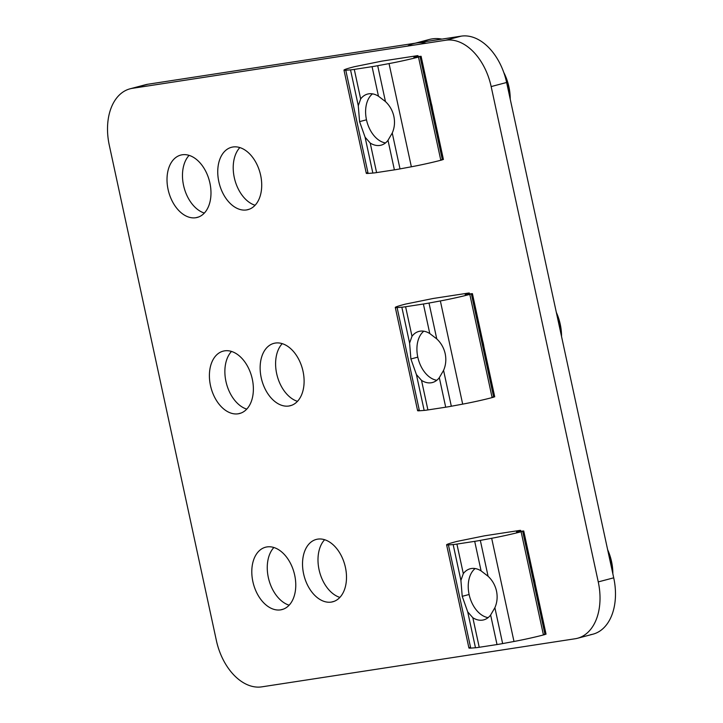 <?xml version="1.0" encoding="UTF-8"?>
<svg xmlns="http://www.w3.org/2000/svg" width="723" height="723" viewBox="0 0 723 723"><rect width="100%" height="100%" fill="white"/><g stroke="black" fill="none" stroke-linecap="round" stroke-linejoin="round"><path stroke-width="1.08" d="M195.806 217.731L198.635 216.981L195.806 217.731A32.246 21.084 75.2 0 1 168.088 189.462A32.246 21.084 75.2 0 1 182.196 154.785A32.246 21.084 -104.8 0 0 180.759 155.084A32.246 21.084 -104.8 0 0 168.332 190.556A32.246 21.084 -104.8 0 0 195.806 217.731A32.246 21.084 -104.8 0 0 197.243 217.433A32.246 21.084 -104.8 0 0 209.661 181.952A32.246 21.084 -104.8 0 0 182.196 154.785A32.246 21.084 75.2 0 1 209.905 183.046A32.246 21.084 75.2 0 1 195.806 217.731M204.356 213.059A32.246 21.084 75.2 0 1 184.076 187.555A32.246 21.084 75.2 0 1 189.101 155.364A32.246 21.084 -104.8 0 0 184.076 187.555A32.246 21.084 -104.8 0 0 204.356 213.059M577.487 638.273L592.95 634.188A52.86 34.568 -104.8 0 0 613.719 577.822L598.255 581.907A52.86 34.568 75.2 0 1 577.487 638.273A52.86 34.568 75.2 0 1 575.128 638.761A52.86 34.568 -104.8 0 0 598.255 581.907L491.161 86.579A52.86 34.568 -104.8 0 0 445.72 40.235L132.408 88.323A52.86 34.568 -104.8 0 0 109.281 145.178L216.376 640.515A52.86 34.568 -104.8 0 0 261.816 686.85L575.128 638.761L261.816 686.85A52.86 34.568 75.2 0 1 216.376 640.515L109.281 145.178A52.86 34.568 75.2 0 1 130.05 88.812A52.86 34.568 75.2 0 1 132.408 88.323L147.872 84.239A52.86 34.568 -104.8 0 0 145.513 84.727L130.05 88.812M431.297 103.434A26.959 17.632 75.2 0 1 432.544 109.218A26.959 17.632 -104.8 0 0 431.297 103.434M533.926 578.129A26.959 17.632 75.2 0 1 535.183 583.913A26.959 17.632 -104.8 0 0 533.926 578.129M482.612 340.777A26.959 17.632 75.2 0 1 483.868 346.57A26.959 17.632 -104.8 0 0 482.612 340.777M331.324 602.087A32.246 21.084 75.2 0 1 303.606 573.818A32.246 21.084 75.2 0 1 317.713 539.132A32.246 21.084 75.2 0 1 345.422 567.401A32.246 21.084 75.2 0 1 331.324 602.087L334.153 601.337L331.324 602.087A32.246 21.084 -104.8 0 0 332.761 601.78A32.246 21.084 -104.8 0 0 345.178 566.308A32.246 21.084 -104.8 0 0 317.713 539.132A32.246 21.084 -104.8 0 0 316.267 539.43A32.246 21.084 -104.8 0 0 303.85 574.912A32.246 21.084 -104.8 0 0 331.324 602.087M288.929 406.01A32.246 21.084 75.2 0 1 261.211 377.749A32.246 21.084 75.2 0 1 275.318 343.064A32.246 21.084 75.2 0 1 303.036 371.333A32.246 21.084 75.2 0 1 288.929 406.01L291.767 405.269L288.929 406.01A32.246 21.084 -104.8 0 0 290.366 405.711A32.246 21.084 -104.8 0 0 302.783 370.239A32.246 21.084 -104.8 0 0 275.318 343.064A32.246 21.084 -104.8 0 0 273.881 343.362A32.246 21.084 -104.8 0 0 261.464 378.843A32.246 21.084 -104.8 0 0 288.929 406.01M246.534 209.941A32.246 21.084 75.2 0 1 218.825 181.681A32.246 21.084 75.2 0 1 232.923 146.995A32.246 21.084 75.2 0 1 260.642 175.264A32.246 21.084 75.2 0 1 246.534 209.941L249.372 209.191L246.534 209.941A32.246 21.084 -104.8 0 0 247.971 209.643A32.246 21.084 -104.8 0 0 260.388 174.171A32.246 21.084 -104.8 0 0 232.923 146.995A32.246 21.084 -104.8 0 0 231.487 147.293A32.246 21.084 -104.8 0 0 219.069 182.774A32.246 21.084 -104.8 0 0 246.534 209.941M280.587 609.869A32.246 21.084 75.2 0 1 252.869 581.608A32.246 21.084 75.2 0 1 266.977 546.922A32.246 21.084 75.2 0 1 294.695 575.183A32.246 21.084 75.2 0 1 280.587 609.869L283.425 609.118L280.587 609.869A32.246 21.084 -104.8 0 0 282.024 609.57A32.246 21.084 -104.8 0 0 294.442 574.089A32.246 21.084 -104.8 0 0 266.977 546.922A32.246 21.084 -104.8 0 0 265.54 547.221A32.246 21.084 -104.8 0 0 253.122 582.693A32.246 21.084 -104.8 0 0 280.587 609.869M238.192 413.8A32.246 21.084 75.2 0 1 210.474 385.531A32.246 21.084 75.2 0 1 224.582 350.854A32.246 21.084 75.2 0 1 252.3 379.114A32.246 21.084 75.2 0 1 238.192 413.8L241.03 413.05L238.192 413.8A32.246 21.084 -104.8 0 0 239.629 413.502A32.246 21.084 -104.8 0 0 252.047 378.021A32.246 21.084 -104.8 0 0 224.582 350.854A32.246 21.084 -104.8 0 0 223.145 351.152A32.246 21.084 -104.8 0 0 210.727 386.624A32.246 21.084 -104.8 0 0 238.192 413.8M255.092 205.269A32.246 21.084 75.2 0 1 234.812 179.774A32.246 21.084 75.2 0 1 239.837 147.582A32.246 21.084 -104.8 0 0 234.812 179.774A32.246 21.084 -104.8 0 0 255.092 205.269M297.478 401.337A32.246 21.084 75.2 0 1 277.198 375.843A32.246 21.084 75.2 0 1 282.232 343.651A32.246 21.084 -104.8 0 0 277.198 375.843A32.246 21.084 -104.8 0 0 297.478 401.337M289.137 605.196A32.246 21.084 75.2 0 1 268.857 579.692A32.246 21.084 75.2 0 1 273.89 547.501A32.246 21.084 -104.8 0 0 268.857 579.692A32.246 21.084 -104.8 0 0 289.137 605.196M132.408 88.323L445.72 40.235L461.184 36.15L147.872 84.239L132.408 88.323M445.72 40.235A52.86 34.568 75.2 0 1 491.161 86.579L506.624 82.485A52.86 34.568 -104.8 0 0 461.184 36.15L445.72 40.235M491.161 86.579L598.255 581.907L613.719 577.822L506.624 82.485L491.161 86.579M246.751 409.128A32.246 21.084 75.2 0 1 226.471 383.624A32.246 21.084 75.2 0 1 231.496 351.432A32.246 21.084 -104.8 0 0 226.471 383.624A32.246 21.084 -104.8 0 0 246.751 409.128M143.226 85.468A52.86 34.568 75.2 0 1 147.872 84.239L461.184 36.15A52.86 34.568 75.2 0 1 506.624 82.485L613.719 577.822A52.86 34.568 75.2 0 1 590.592 634.677M324.618 539.72A32.246 21.084 -104.8 0 0 319.593 571.911A32.246 21.084 -104.8 0 0 339.873 597.406A32.246 21.084 75.2 0 1 319.593 571.911A32.246 21.084 75.2 0 1 324.618 539.72M426.443 43.199A63.434 41.482 -104.8 0 0 407.519 46.1M422.982 42.015A63.434 41.482 75.2 0 1 441.916 39.105A63.434 41.482 -104.8 0 0 429.263 39.485L415.192 43.208M509.86 97.451A44.329 28.983 -104.8 0 0 504.889 75.834A44.329 28.983 75.2 0 1 509.86 97.451M510.221 99.123A39.042 25.531 -104.8 0 0 503.732 72.363A39.042 25.531 75.2 0 1 510.221 99.123M372.499 93.854A26.417 17.28 -104.8 0 0 366.913 121.591A26.417 17.28 -104.8 0 0 385.476 142.937A26.417 17.28 75.2 0 1 366.913 121.591A26.417 17.28 75.2 0 1 372.499 93.854M366.48 119.801L359.584 121.627L365.088 137.198L370.212 143.046A26.435 17.289 -104.8 0 0 381.093 145.178A26.435 17.289 -104.8 0 0 387.998 140.316L392.255 133.023C394.541 127.763 395.074 122.205 393.863 116.367C395.074 122.205 394.541 127.763 392.255 133.023L400.009 168.893L411.36 166.787L389.046 63.588L377.695 65.703L385.449 101.563C389.751 105.612 392.553 110.538 393.863 116.367C392.553 110.538 389.751 105.612 385.449 101.563L377.695 65.703A21.148 1.112 167.8 0 1 372.074 66.661L354.288 69.399A21.148 1.112 167.8 0 1 350.528 69.869L358.283 105.73L360.669 98.943L354.288 69.399L360.669 98.943A26.435 17.289 75.2 0 1 378.463 96.213L372.074 66.661L378.463 96.213L385.449 101.563L378.463 96.213A26.435 17.289 -104.8 0 0 367.582 94.071A26.435 17.289 -104.8 0 0 360.669 98.943L358.283 105.73L350.528 69.869L345.784 70.23L368.097 173.421L372.842 173.059L365.088 137.198L359.584 121.627L358.283 105.73L359.584 121.627L366.48 119.801M387.998 140.316A26.435 17.289 75.2 0 1 370.212 143.046L376.593 172.589L394.387 169.86L387.998 140.316L394.387 169.86A21.148 1.112 -12.2 0 0 400.009 168.893L392.255 133.023L387.998 140.316M370.212 143.046L365.088 137.198L372.842 173.059A21.148 1.112 -12.2 0 0 376.593 172.589L370.212 143.046M345.784 70.23A26.435 1.392 167.8 0 1 343.976 70.113A26.435 1.392 167.8 0 1 352.67 67.158A26.435 1.392 -12.2 0 0 345.784 70.23L350.528 69.869A21.148 1.112 -12.2 0 0 354.288 69.399L372.074 66.661A21.148 1.112 -12.2 0 0 377.695 65.703L389.046 63.588A26.435 1.392 -12.2 0 0 418.49 57.054L420.325 56.34L414.035 57.18L417.189 55.707L381.852 61.13L354.243 66.742L381.852 61.13L417.189 55.707L417.966 55.653L418.021 56.701L417.813 55.743L413.881 57.271L421.102 56.286L420.063 56.638L442.368 159.837L440.804 160.253A26.435 1.392 167.8 0 1 411.36 166.787L400.009 168.893A21.148 1.112 167.8 0 1 394.387 169.86L376.593 172.589A21.148 1.112 167.8 0 1 372.842 173.059L368.097 173.421L345.784 70.23M343.976 70.113L366.29 173.303A26.435 1.392 -12.2 0 0 368.097 173.421A26.435 1.392 167.8 0 1 367.89 172.454M440.714 159.828L442.313 159.584L440.714 159.828M442.63 159.539L443.416 159.485L421.102 56.286M354.243 66.742L352.67 67.158M442.368 159.837L420.063 56.638M418.49 57.054L440.804 160.253L418.49 57.054A26.435 1.392 167.8 0 1 389.046 63.588L411.36 166.787A26.435 1.392 -12.2 0 0 440.804 160.253M561.175 334.803A44.329 28.983 -104.8 0 0 556.855 314.821A44.329 28.983 75.2 0 1 561.175 334.803M561.536 336.475A39.042 25.531 -104.8 0 0 556.312 312.327A39.042 25.531 75.2 0 1 561.536 336.475M423.814 331.197A26.417 17.28 -104.8 0 0 418.228 358.933A26.417 17.28 -104.8 0 0 436.791 380.28A26.417 17.28 75.2 0 1 418.228 358.933A26.417 17.28 75.2 0 1 423.814 331.197M417.795 357.144L410.899 358.97L416.403 374.541L421.527 380.388A26.435 17.289 -104.8 0 0 432.408 382.53A26.435 17.289 -104.8 0 0 439.313 377.659L443.57 370.375C445.856 365.106 446.389 359.548 445.187 353.71C446.389 359.548 445.856 365.106 443.57 370.375L451.324 406.236L462.675 404.13L440.361 300.94L429.01 303.045L436.764 338.906C441.066 342.955 443.868 347.89 445.187 353.71C443.868 347.89 441.066 342.955 436.764 338.906L429.01 303.045A21.148 1.112 167.8 0 1 423.389 304.012L405.603 306.742A21.148 1.112 167.8 0 1 401.843 307.212L409.598 343.082L411.993 336.285L405.603 306.742L411.993 336.285A26.435 17.289 75.2 0 1 429.778 333.556L423.389 304.012L429.778 333.556L436.764 338.906L429.778 333.556A26.435 17.289 -104.8 0 0 418.897 331.423A26.435 17.289 -104.8 0 0 411.993 336.285L409.598 343.082L401.843 307.212L397.099 307.573L419.412 410.772L424.157 410.411L416.403 374.541L410.899 358.97L409.598 343.082L410.899 358.97L417.795 357.144M439.313 377.659A26.435 17.289 75.2 0 1 421.527 380.388L427.908 409.932L445.702 407.203L439.313 377.659L445.702 407.203A21.148 1.112 -12.2 0 0 451.324 406.236L443.57 370.375L439.313 377.659M421.527 380.388L416.403 374.541L424.157 410.411A21.148 1.112 -12.2 0 0 427.908 409.932L421.527 380.388M397.099 307.573A26.435 1.392 167.8 0 1 395.291 307.456A26.435 1.392 167.8 0 1 403.985 304.5A26.435 1.392 -12.2 0 0 397.099 307.573L401.843 307.212A21.148 1.112 -12.2 0 0 405.603 306.742L423.389 304.012A21.148 1.112 -12.2 0 0 429.01 303.045L440.361 300.94A26.435 1.392 -12.2 0 0 469.805 294.406L471.64 293.692L465.35 294.523L468.504 293.059L433.176 298.482L405.558 304.085L433.176 298.482L468.504 293.059L469.29 292.996L469.335 294.044L469.128 293.086L465.196 294.613L472.417 293.637L471.378 293.99L493.682 397.18L492.119 397.596A26.435 1.392 167.8 0 1 462.675 404.13L451.324 406.236A21.148 1.112 167.8 0 1 445.702 407.203L427.908 409.932A21.148 1.112 167.8 0 1 424.157 410.411L419.412 410.772L397.099 307.573M395.291 307.456L417.605 410.655A26.435 1.392 -12.2 0 0 419.412 410.772A26.435 1.392 167.8 0 1 419.204 409.796M492.029 397.18L493.628 396.936L492.029 397.18M493.954 396.882L494.731 396.828L472.417 293.637M405.558 304.085L403.985 304.5M493.682 397.18L471.378 293.99M469.805 294.406L492.119 397.596L469.805 294.406A26.435 1.392 167.8 0 1 440.361 300.94L462.675 404.13A26.435 1.392 -12.2 0 0 492.119 397.596M612.489 572.146A44.329 28.983 -104.8 0 0 608.17 552.173A44.329 28.983 75.2 0 1 612.489 572.146M612.851 573.818A39.042 25.531 -104.8 0 0 607.627 549.67A39.042 25.531 75.2 0 1 612.851 573.818M475.128 568.549A26.417 17.28 -104.8 0 0 469.543 596.285A26.417 17.28 -104.8 0 0 488.106 617.632A26.417 17.28 75.2 0 1 469.543 596.285A26.417 17.28 75.2 0 1 475.128 568.549M469.119 594.496L462.223 596.321L467.718 611.893L472.842 617.74A26.435 17.289 -104.8 0 0 483.723 619.873A26.435 17.289 -104.8 0 0 490.628 615.011L494.884 607.718C497.171 602.449 497.704 596.9 496.502 591.053C497.704 596.9 497.171 602.449 494.884 607.718L502.639 643.587L513.99 641.482L491.676 538.283L480.325 540.388L488.079 576.258C492.381 580.298 495.183 585.232 496.502 591.053C495.183 585.232 492.381 580.298 488.079 576.258L480.325 540.388A21.148 1.112 167.8 0 1 474.704 541.355L456.918 544.085A21.148 1.112 167.8 0 1 453.158 544.564L460.913 580.424L463.307 573.628L456.918 544.085L463.307 573.628A26.435 17.289 75.2 0 1 481.093 570.899L474.704 541.355L481.093 570.899L488.079 576.258L481.093 570.899A26.435 17.289 -104.8 0 0 470.212 568.766A26.435 17.289 -104.8 0 0 463.307 573.628L460.913 580.424L453.158 544.564L448.414 544.925L470.727 648.115L475.472 647.754L467.718 611.893L462.223 596.321L460.913 580.424L462.223 596.321L469.119 594.496M490.628 615.011A26.435 17.289 75.2 0 1 472.842 617.74L479.232 647.284L497.017 644.555L490.628 615.011L497.017 644.555A21.148 1.112 -12.2 0 0 502.639 643.587L494.884 607.718L490.628 615.011M472.842 617.74L467.718 611.893L475.472 647.754A21.148 1.112 -12.2 0 0 479.232 647.284L472.842 617.74M448.414 544.925A26.435 1.392 167.8 0 1 446.606 544.808A26.435 1.392 167.8 0 1 455.309 541.852A26.435 1.392 -12.2 0 0 448.414 544.925L453.158 544.564A21.148 1.112 -12.2 0 0 456.918 544.085L474.704 541.355A21.148 1.112 -12.2 0 0 480.325 540.388L491.676 538.283A26.435 1.392 -12.2 0 0 521.12 531.748L522.955 531.034L516.665 531.875L519.819 530.402L484.491 535.824L456.873 541.437L484.491 535.824L519.819 530.402L520.605 530.348L520.65 531.387L520.443 530.438L516.511 531.965L523.732 530.98L522.693 531.333L545.006 634.532L543.434 634.948A26.435 1.392 167.8 0 1 513.99 641.482L502.639 643.587A21.148 1.112 167.8 0 1 497.017 644.555L479.232 647.284A21.148 1.112 167.8 0 1 475.472 647.754L470.727 648.115L448.414 544.925M446.606 544.808L468.92 647.998A26.435 1.392 -12.2 0 0 470.727 648.115A26.435 1.392 167.8 0 1 470.519 647.148M543.344 634.523L544.952 634.279L543.344 634.523M545.269 634.234L546.046 634.17L523.732 530.98M456.873 541.437L455.309 541.852M545.006 634.532L522.693 531.333M521.12 531.748L543.434 634.948L521.12 531.748A26.435 1.392 167.8 0 1 491.676 538.283L513.99 641.482A26.435 1.392 -12.2 0 0 543.434 634.948M417.966 55.653L418.192 56.674M469.29 292.996L469.507 294.017M520.605 530.348L520.822 531.36"/></g></svg>
